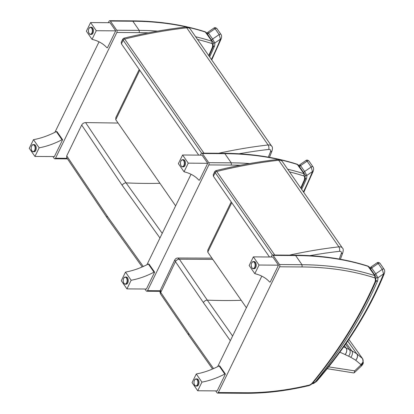 <?xml version="1.0" encoding="UTF-8"?>
<svg xmlns="http://www.w3.org/2000/svg" width="414" height="414" viewBox="0 0 414 414"><rect width="100%" height="100%" fill="white"/><g stroke="black" fill="none" stroke-linecap="round" stroke-linejoin="round"><path stroke-width="0.62" d="M360.837 364.522C363.104 362.638 363.683 360.677 362.576 358.638L356.852 353.83A4.782 3.591 121.8 0 1 355.683 360.232L360.837 364.522A0.735 0.461 -34.8 0 1 360.863 364.687A6.288 3.949 -34.8 0 1 360.697 365.091A0.735 0.461 -34.8 0 1 360.578 365.257L354.679 370.846L354.229 372.791L353.711 372.926M360.863 364.687L363.347 362.933L362.576 358.638M360.697 365.091L362.897 364.092M360.578 365.257L361.81 365.609L362.861 364.165M347.713 341.074L356.775 353.784A268.365 168.648 145.2 0 0 351.776 350.813A63.787 40.184 145.1 0 0 349.447 349.628A303.431 190.414 -34.8 0 1 346.068 348.034L343.672 346.901M232.616 336.018L207.3 300.155L179.345 259.211A4.782 2.841 -88.9 0 0 179.314 259.164L177.829 258.02C176.602 257.974 175.603 258.579 174.822 259.842L175.427 261.622A3.188 1.941 -34.7 0 1 179.314 259.164M344.432 345.819L346.011 348.003A4.782 3.514 116.1 0 1 345.043 354.524L345.105 354.55A308.213 193.545 145.2 0 0 348.536 356.175A59.005 37.053 -34.8 0 1 350.689 357.266A263.589 165.522 -34.8 0 1 355.6 360.18A68.584 43.066 145.2 0 0 355.683 360.232M345.105 354.55A4.782 3.509 116 0 0 346.068 348.034L344.453 345.788M345.555 344.215L349.447 349.628A4.782 3.488 114.6 0 1 348.536 356.175M350.689 357.266A4.782 3.56 119.4 0 0 351.776 350.813L346.28 343.165M347.693 341.105L356.775 353.784A4.782 3.591 122 0 1 355.6 360.18M348.842 339.413L362.571 358.627M160.71 294.209A3.188 1.915 -33.9 0 1 160.689 294.183A3.188 1.915 -33.9 0 1 160.756 292.45L175.438 261.638A3.188 1.915 -33.9 0 1 179.345 259.211L212.796 259.381M160.627 294.075A3.188 1.987 -30.5 0 1 160.56 293.971A3.188 1.987 -30.5 0 1 160.554 293.966A3.188 1.987 -30.5 0 1 160.648 292.284L160.523 289.883M213.546 368.584L188.732 333.42L160.756 292.45A4.766 2.763 -158.5 0 1 160.648 292.284M188.732 333.42A3.188 2.003 145.2 0 0 188.722 335.236L160.689 294.183A3.188 1.915 -33.9 0 1 160.689 294.178L160.554 293.966C159.856 292.325 159.84 290.97 160.508 289.909L174.822 259.837M342.652 253.156C343.491 250.449 343.418 248.752 342.445 248.074A6.376 4.005 145.2 0 0 338.875 246.847A3.188 1.615 83.5 0 1 339.459 251.314A3.188 2.003 -34.8 0 1 341.157 253.88L342.694 253.057M214.799 171.51L213.246 174.708L213.422 176.286L269.488 256.996M246.397 307.747L207.756 252.126L231.762 202.689M213.422 176.286L215.192 172.643A1.594 0.999 -34.8 0 1 216.688 171.474L215.865 170.646L214.804 171.505L215.192 172.643L272.428 255.029M215.865 170.646L215.865 170.646C236.767 165.538 257.322 161.827 277.52 159.514A3.188 1.615 -96.5 0 1 278.72 160.249L338.875 246.847A446.52 280.397 145.2 0 0 289.474 255.133M231.209 201.892L207.823 250.051L207.756 252.126M162.226 233.356L126.079 182.884L85.584 122.591L118.083 123.041M66.711 157.708L66.732 155.876L81.687 125.033C82.603 123.496 83.902 122.684 85.584 122.591M271.884 151.276C272.717 148.579 272.645 146.887 271.672 146.194A6.376 4.005 145.2 0 0 268.106 144.972A3.188 1.615 83.5 0 1 268.686 149.438A3.188 2.003 -34.8 0 1 270.399 151.979L271.915 151.198M121.416 43.848L123.186 40.205L122.798 39.066L121.24 42.269L121.416 43.848L198.715 155.121M175.629 205.872L115.754 119.687L139.756 70.251M201.654 153.154L123.186 40.205A1.594 0.999 -34.8 0 1 124.681 39.035L123.858 38.207C144.765 33.099 165.315 29.389 185.519 27.076A3.188 1.615 -96.5 0 1 186.714 27.81L268.106 144.972A446.52 280.397 145.2 0 0 218.701 153.258M139.202 69.454L115.822 117.612L115.754 119.687M375.912 281.142L377.464 281.251L376.067 280.521M312.322 383.519L313.522 383.54L315.064 382.189L312.684 383.136M316.56 381.403L317.108 380.823A1.594 0.471 -139.2 0 1 316.612 380.797A4.782 3.001 -34.8 0 1 316.161 381.268A1.594 0.305 46.1 0 0 316.56 381.403L313.522 383.54L312.063 383.762M316.161 381.268A6.852 4.3 -34.8 0 1 315.064 382.189A384.145 241.227 145.2 0 0 377.464 281.251A13.507 8.482 145.2 0 0 377.904 277.763L375.731 273.82L371.658 267.961L378.194 263.485A1.594 0.999 -34.8 0 1 380.057 263.407C378.903 262.321 377.899 262.129 377.05 262.828L378.194 263.485L382.262 269.343L383.566 273.882A1.594 0.895 22 0 0 384.337 273.463L384.337 273.463A1.594 0.895 22 0 0 384.342 273.447M316.612 380.797A338.719 212.703 -34.8 0 0 383.566 273.882L377.904 277.763A1.594 1.17 174.3 0 1 376.15 277.675M370.794 269.219A1.594 0.999 145.2 0 1 371.658 267.961C370.861 266.818 370.644 266.776 371.001 267.827M271.144 257.006L271.832 255.593A1.594 0.926 90.4 0 1 272.552 255.019L295.053 255.174L295.637 255.541L302.008 264.712L279.507 264.551L273.136 255.386L295.637 255.541A344.898 216.584 -34.8 0 1 368.398 266.445A3.188 2.003 -34.8 0 1 369.257 267.009L367.917 266.093L374.768 275.615L374.572 277.82A1.594 0.999 -34.8 0 1 375.1 278.26A1.594 1.221 -19.3 0 0 375.896 276.712A1.594 1.221 -19.3 0 0 375.783 276.485A3.188 2.003 145.2 0 0 375.622 276.174A3.188 2.003 145.2 0 0 374.768 275.615A344.898 216.584 145.2 0 0 302.008 264.712L302.116 266.958A343.304 215.58 -34.8 0 1 374.572 277.82M279.507 264.551A1.594 0.926 90.4 0 1 279.616 266.797L302.116 266.958M375.1 278.26A10.319 6.479 -34.8 0 1 375.131 281.567A4.782 3.001 -34.8 0 1 374.929 282.141A380.958 239.225 -34.8 0 1 312.415 382.846A4.782 3.001 -34.8 0 1 307.902 385.393L307.442 385.951C309.61 385.636 311.442 384.596 312.943 382.836C339.718 349.944 360.63 316.249 375.684 281.758L375.896 276.712L369.257 267.009M217.588 393.109L245.274 393.3A1.594 0.926 -89.6 0 0 245.994 392.726L218.307 392.534A1.594 0.926 90.4 0 1 217.588 393.109A1.594 0.926 90.4 0 1 217.003 392.741L215.72 390.894M272.552 255.019A1.594 0.926 90.4 0 1 273.136 255.386M217.692 366.623L261.808 276.148M218.307 392.534L279.616 266.797M269.643 282.022L270.264 282.022L278.482 265.167L259.029 265.032L254.817 273.67A58.86 36.96 -34.8 0 1 269.643 282.022M278.482 265.167L272.821 257.016L253.368 256.882L249.156 265.519L254.817 273.67M253.368 256.882L259.029 265.032M251.784 267.573A3.586 2.086 -89.6 0 0 251.986 267.905A3.586 2.086 -89.6 0 0 253.306 268.733L251.893 267.863C250.636 264.727 251.122 262.626 253.352 261.56L254.18 261.565A3.586 2.086 90.4 0 1 256.24 265.167A3.586 2.086 90.4 0 1 254.129 268.738L253.306 268.733A3.586 2.086 -89.6 0 0 255.412 265.162A3.586 2.086 -89.6 0 0 253.352 261.56A3.586 2.086 -89.6 0 0 251.815 262.699M224.771 374.044L225.392 374.049L219.731 365.898L219.109 365.893L224.771 374.044A58.86 36.96 145.2 0 1 201.934 382.127L196.272 373.977A58.86 36.96 145.2 0 0 219.109 365.893M225.392 374.049L217.174 390.904L197.721 390.764L201.934 382.127M197.721 390.764L192.06 382.619L196.272 373.977M194.564 384.922A3.586 2.086 -89.6 0 0 196.086 386.076C193.266 386.21 193.317 378.732 196.132 378.903L196.96 378.908A3.586 2.086 90.4 0 1 198.28 379.741A3.586 2.086 90.4 0 1 198.886 383.721A3.586 2.086 90.4 0 1 196.909 386.081L196.086 386.076A3.586 2.086 -89.6 0 0 198.063 383.716A3.586 2.086 -89.6 0 0 197.452 379.731A3.586 2.086 -89.6 0 0 196.132 378.903A3.586 2.086 -89.6 0 0 194.601 380.042M279.864 159.716A344.898 216.584 -34.8 0 1 297.63 164.57A3.188 2.003 -34.8 0 1 298.484 165.134L297.143 164.218L304 173.74L303.804 175.945A1.594 0.999 -34.8 0 1 304.331 176.385A1.594 1.221 -19.3 0 0 305.128 174.837A1.594 1.221 -19.3 0 0 305.009 174.61A3.188 2.003 145.2 0 0 304.854 174.299A3.188 2.003 145.2 0 0 304 173.74A344.898 216.584 145.2 0 0 287.663 169.217M249.683 163.551A344.898 216.584 145.2 0 0 231.235 162.837L208.734 162.676A1.594 0.926 90.4 0 1 208.842 164.922L231.343 165.077A343.304 215.58 -34.8 0 1 240.322 165.279M160.192 290.747L147.534 290.659A1.594 0.926 90.4 0 1 146.815 291.233A1.594 0.926 90.4 0 1 146.23 290.866L144.947 289.019M208.734 162.676L202.363 153.511L224.864 153.666L231.235 162.837L231.343 165.077M200.371 155.131L201.059 153.718A1.594 0.926 90.4 0 1 201.778 153.144A1.594 0.926 90.4 0 1 202.363 153.511M146.918 264.748L191.035 174.273M147.534 290.659L208.842 164.922M305.232 178.931L306.376 178.915L305.33 178.481M305.946 160.503L307.105 161.149L311.173 167.008L312.477 171.551A1.594 0.895 22 0 0 313.248 171.127L313.248 171.127A1.594 0.895 22 0 0 313.253 171.117M301.651 189.353A384.145 241.227 145.2 0 0 306.376 178.915A13.507 8.482 145.2 0 0 306.815 175.427A1.594 1.17 174.3 0 1 305.309 175.464M299.043 165.936L299.772 164.736L305.962 160.497C306.81 159.794 307.814 159.985 308.968 161.077A1.594 0.999 -34.8 0 1 308.968 161.077A1.594 0.999 -34.8 0 0 307.105 161.149L300.569 165.626C299.772 164.487 299.555 164.441 299.912 165.496M303.415 191.894A338.719 212.703 -34.8 0 0 312.477 171.551L306.815 175.427L304.642 171.484A1.594 0.999 145.2 0 0 303.772 172.747M198.87 180.142L199.491 180.147L207.714 163.292L188.256 163.157L184.044 171.794A58.86 36.96 -34.8 0 1 198.87 180.142M207.714 163.292L202.053 155.141L182.595 155.007L178.382 163.644L184.044 171.794M182.595 155.007L188.256 163.157M181.011 165.698A3.586 2.086 -89.6 0 0 181.213 166.03A3.586 2.086 -89.6 0 0 182.533 166.858L181.125 165.988C179.862 162.852 180.349 160.751 182.584 159.685L183.407 159.69A3.586 2.086 90.4 0 1 185.467 163.292A3.586 2.086 90.4 0 1 183.355 166.863L182.533 166.858A3.586 2.086 -89.6 0 0 184.639 163.287A3.586 2.086 -89.6 0 0 182.584 159.685A3.586 2.086 -89.6 0 0 181.047 160.823M153.998 272.169L154.624 272.169L148.957 264.023L148.336 264.018L153.998 272.169A58.86 36.96 145.2 0 1 131.16 280.252L125.499 272.101A58.86 36.96 145.2 0 0 148.336 264.018M154.624 272.169L146.401 289.029L126.948 288.889L131.16 280.252M126.948 288.889L121.286 280.739L125.499 272.101M123.791 283.047A3.586 2.086 -89.6 0 0 125.313 284.201C122.497 284.335 122.549 276.857 125.364 277.028L126.187 277.033A3.586 2.086 90.4 0 1 127.507 277.861A3.586 2.086 90.4 0 1 128.117 281.846A3.586 2.086 90.4 0 1 126.135 284.206L125.313 284.201A3.586 2.086 -89.6 0 0 127.289 281.841A3.586 2.086 -89.6 0 0 126.684 277.856A3.586 2.086 -89.6 0 0 125.364 277.028A3.586 2.086 -89.6 0 0 123.827 278.167M187.832 27.272A344.898 216.584 -34.8 0 1 205.623 32.126A3.188 2.003 -34.8 0 1 206.477 32.69L205.137 31.774L211.994 41.296L211.797 43.501A1.594 0.999 -34.8 0 1 212.325 43.941A1.594 1.221 -19.3 0 0 213.122 42.399A1.594 1.221 -19.3 0 0 213.003 42.171A3.188 2.003 145.2 0 0 212.848 41.861A3.188 2.003 145.2 0 0 211.994 41.296A344.898 216.584 145.2 0 0 195.656 36.774M157.687 31.107A344.898 216.584 145.2 0 0 139.228 30.393L116.727 30.238A1.594 0.926 90.4 0 1 116.841 32.483L139.337 32.639A343.304 215.58 -34.8 0 1 148.331 32.835M67.094 158.298L55.528 158.215A1.594 0.926 90.4 0 1 54.808 158.79A1.594 0.926 90.4 0 1 54.224 158.422L52.94 156.575M116.727 30.238L110.357 21.067L132.858 21.223L139.228 30.393L139.337 32.639M108.364 22.687L109.053 21.274A1.594 0.926 90.4 0 1 109.772 20.7A1.594 0.926 90.4 0 1 110.357 21.067M54.912 132.309L99.029 41.83M55.528 158.215L116.841 32.483M213.226 46.487L214.369 46.477L213.324 46.042M213.945 28.064L215.099 28.711L219.166 34.569L220.471 39.107A1.594 0.895 22 0 0 221.242 38.688L221.242 38.688A1.594 0.895 22 0 0 221.247 38.673M209.644 56.915A384.145 241.227 145.2 0 0 214.369 46.477A13.507 8.482 145.2 0 0 214.809 42.989A1.594 1.17 174.3 0 1 213.303 43.02M207.036 33.493L207.766 32.297L213.955 28.054C214.804 27.35 215.808 27.547 216.967 28.633A1.594 0.999 -34.8 0 1 216.967 28.633A1.594 0.999 -34.8 0 0 215.099 28.711L208.563 33.182C207.766 32.044 207.549 32.002 207.906 33.053M211.409 59.45A338.719 212.703 -34.8 0 0 220.471 39.107L214.809 42.989L212.636 39.04A1.594 0.999 145.2 0 0 211.766 40.303M106.864 47.703L107.49 47.708L115.708 30.853L96.25 30.719L92.043 39.356A58.86 36.96 -34.8 0 1 106.864 47.703M115.708 30.853L110.046 22.703L90.588 22.568L86.376 31.205L92.043 39.356M90.588 22.568L96.25 30.719M89.005 33.26A3.586 2.086 -89.6 0 0 89.207 33.586A3.586 2.086 -89.6 0 0 90.526 34.414L89.119 33.55C87.856 30.408 88.342 28.307 90.578 27.241L91.401 27.252A3.586 2.086 90.4 0 1 93.46 30.848A3.586 2.086 90.4 0 1 91.349 34.424L90.526 34.414A3.586 2.086 -89.6 0 0 92.638 30.843A3.586 2.086 -89.6 0 0 90.578 27.241A3.586 2.086 -89.6 0 0 89.041 28.38M61.991 139.725L62.617 139.73L56.956 131.58L56.33 131.574L61.991 139.725A58.86 36.96 145.2 0 1 39.154 147.814L33.493 139.663A58.86 36.96 145.2 0 0 56.33 131.574M62.617 139.73L54.394 156.585L34.942 156.451L39.154 147.814M34.942 156.451L29.28 148.3L33.493 139.663M31.785 150.603A3.586 2.086 -89.6 0 0 33.306 151.762C30.491 151.891 30.543 144.419 33.358 144.589L34.181 144.595A3.586 2.086 90.4 0 1 35.5 145.423A3.586 2.086 90.4 0 1 36.111 149.407A3.586 2.086 90.4 0 1 34.134 151.767L33.306 151.762A3.586 2.086 -89.6 0 0 35.283 149.402A3.586 2.086 -89.6 0 0 34.678 145.417A3.586 2.086 -89.6 0 0 33.358 144.589A3.586 2.086 -89.6 0 0 31.821 145.723M354.679 370.846L328.669 366.876M339.873 352.19L345.043 354.524M241.227 300.305A587.161 368.714 145.2 0 1 207.3 300.155A3.188 2.003 145.2 0 0 203.414 302.613L230.329 340.701M212.548 369.019L188.722 335.236A3.188 2.003 145.2 0 0 188.743 335.262M175.438 261.638L203.414 302.613M341.157 253.88A411.63 258.486 -34.8 0 1 339.263 259.045M308.508 255.909A443.332 278.394 -34.8 0 1 339.459 251.314M342.445 248.074L282.286 161.476A6.376 4.005 -34.8 0 0 278.72 160.249A446.52 280.397 -34.8 0 0 216.688 171.474L274.73 255.034M159.949 183.304A587.218 368.75 145.2 0 1 126.079 182.884A3.188 2.003 145.2 0 0 122.177 185.317L159.959 237.998M81.687 125.033L122.177 185.317M143.27 266.487L107.221 216.129L66.732 155.876M107.221 216.129A3.188 2.003 145.2 0 0 107.2 217.961A3.188 2.003 145.2 0 0 107.216 217.987M237.734 154.034A443.332 278.394 -34.8 0 1 268.686 149.438M270.399 151.979A542.495 340.665 -34.8 0 1 268.355 157.149M271.672 146.194L190.28 29.037A6.376 4.005 -34.8 0 0 186.714 27.81A446.52 280.397 -34.8 0 0 124.681 39.035L203.962 153.154M380.057 263.407A1.594 0.999 -34.8 0 1 380.062 263.407L384.13 269.266A1.594 0.999 -34.8 0 1 384.14 269.281M374.861 275.077A1.594 0.999 145.2 0 1 375.731 273.82L382.262 269.343A1.594 0.999 -34.8 0 1 384.13 269.266C384.829 270.228 384.896 271.625 384.337 273.463C369.371 310.303 346.963 346.094 317.108 380.823M375.131 281.567A1.594 0.999 14.8 0 0 375.969 280.956M374.929 282.141A1.594 0.869 23.5 0 0 375.684 281.758M312.415 382.846A1.594 0.517 39.2 0 0 312.943 382.836M307.902 385.393A258.766 162.495 -34.8 0 1 245.994 392.726M251.898 267.749A3.39 1.972 90.4 0 1 252.499 261.969A3.39 1.972 90.4 0 1 255.107 265.716A3.39 1.972 90.4 0 1 251.898 267.749M197.219 379.886A3.39 1.972 90.4 0 1 196.614 385.667A3.39 1.972 90.4 0 1 194.011 381.915A3.39 1.972 90.4 0 1 197.219 379.886M289.541 171.919A343.304 215.58 -34.8 0 1 303.804 175.945M304.331 176.385A10.319 6.479 -34.8 0 1 304.362 179.692A1.594 0.999 14.8 0 0 305.196 179.081L305.128 174.837L298.484 165.134M304.362 179.692A4.782 3.001 -34.8 0 1 304.161 180.266A1.594 0.869 23.5 0 0 304.911 179.883L305.196 179.081M304.161 180.266A380.958 239.225 -34.8 0 1 300.699 187.977M201.778 153.144L224.279 153.299L224.864 153.666A344.898 216.584 -34.8 0 1 279.02 159.53M299.7 166.889A1.594 0.999 145.2 0 1 300.569 165.626L304.642 171.484L311.173 167.008A1.594 0.999 -34.8 0 1 313.041 166.93A1.594 0.999 -34.8 0 1 313.041 166.935A1.594 0.999 -34.8 0 1 313.051 166.946M181.125 165.874A3.39 1.972 90.4 0 1 181.73 160.089A3.39 1.972 90.4 0 1 184.333 163.84A3.39 1.972 90.4 0 1 181.125 165.874M126.446 278.006A3.39 1.972 90.4 0 1 125.846 283.792A3.39 1.972 90.4 0 1 123.237 280.04A3.39 1.972 90.4 0 1 126.446 278.006M197.535 39.475A343.304 215.58 -34.8 0 1 211.797 43.501M212.325 43.941A10.319 6.479 -34.8 0 1 212.356 47.248A1.594 0.999 14.8 0 0 213.189 46.637L213.122 42.399L206.477 32.69M212.356 47.248A4.782 3.001 -34.8 0 1 212.154 47.827A1.594 0.869 23.5 0 0 212.905 47.444L213.189 46.637M212.154 47.827A380.958 239.225 -34.8 0 1 208.692 55.538M109.772 20.7L132.273 20.855L132.858 21.223A344.898 216.584 -34.8 0 1 187.045 27.091M207.699 34.445A1.594 0.999 145.2 0 1 208.563 33.182L212.636 39.04L219.166 34.569A1.594 0.999 -34.8 0 1 221.035 34.491L221.035 34.491A1.594 0.999 -34.8 0 1 221.045 34.507M89.119 33.436A3.39 1.972 90.4 0 1 89.724 27.65A3.39 1.972 90.4 0 1 92.327 31.402A3.39 1.972 90.4 0 1 89.119 33.436M34.44 145.568A3.39 1.972 90.4 0 1 33.839 151.353A3.39 1.972 90.4 0 1 31.231 147.601A3.39 1.972 90.4 0 1 34.44 145.568M327.21 368.693L353.727 372.931M363.347 362.933L362.881 364.123M361.805 365.609L354.229 372.791M211.937 258.145L177.849 258.02M342.678 253.104L340.406 259.252M282.286 161.476C281.178 159.98 279.59 159.328 277.52 159.514M66.69 157.677L107.2 217.961L142.235 266.947M271.9 151.234L269.473 157.346M122.798 39.066L123.858 38.207M190.28 29.037C189.172 27.541 187.583 26.889 185.519 27.076M370.132 268.272L370.861 267.071L377.05 262.828M245.274 393.3C265.157 393.424 285.888 390.971 307.483 385.946M295.047 255.174C321.528 255.36 345.83 259.004 367.958 266.104M301.045 188.479L304.911 179.883M146.815 291.233L160.068 291.327M224.279 153.299C250.755 153.485 275.056 157.129 297.185 164.229M303.752 192.375L313.248 171.127C313.807 169.295 313.734 167.898 313.041 166.935M313.041 166.93L308.968 161.072M209.039 56.035L212.905 47.444M54.808 158.79L67.472 158.878M132.273 20.855C158.748 21.047 183.05 24.69 205.178 31.79M211.745 59.932L221.242 38.688C221.8 36.851 221.728 35.454 221.035 34.491L216.962 28.633"/></g></svg>
